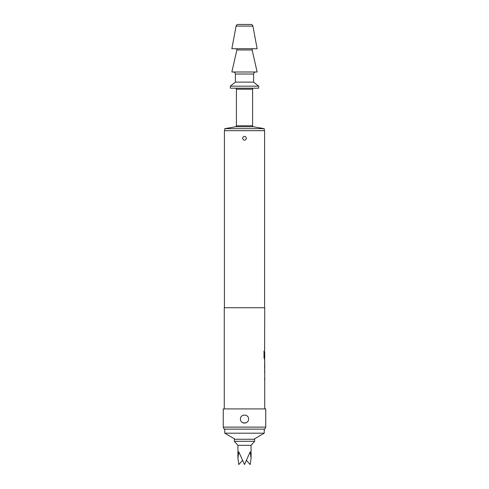 <?xml version="1.0" encoding="UTF-8"?>
<svg xmlns="http://www.w3.org/2000/svg" width="489" height="489" viewBox="0 0 489 489"><rect width="100%" height="100%" fill="white"/><g stroke="black" fill="none" stroke-linecap="round" stroke-linejoin="round"><path stroke-width="0.73" d="M253.1 48.729A1.015 1.015 0 0 0 252.116 49.97L236.884 49.97A1.015 1.015 0 0 0 235.9 48.729M264.635 371.279L264.635 372.875M264.635 378.235L264.635 379.831M264.635 361.23L264.635 362.514M264.635 367.881L264.635 369.164M264.567 369.476L264.732 359.115L264.353 359.115L264.011 357.63L264.011 350.937L264.372 350.937L264.39 357.349L264.732 357.349L264.635 351.982M264.635 357.349L264.635 359.115M264.714 351.982L264.463 356.622M264.635 340.21L264.635 341.799M264.635 347.166L264.635 348.761M264.635 336.805L264.635 338.4M240.454 419.024C240.209 413.798 248.791 413.81 248.546 419.024C248.797 424.232 240.209 424.25 240.454 419.024M242.477 138.271C243.828 135.661 245.172 135.661 246.523 138.271C245.178 140.881 243.828 140.881 242.477 138.271M254.616 439.256L234.384 439.256L234.384 441.28L254.616 441.28L254.616 439.256M254.616 441.28L251.077 445.326L237.923 445.326L234.384 441.28M237.923 445.326L237.923 458.175L238.803 464.55L242.367 460.62M251.077 445.326L251.077 458.175L250.197 451.83L244.5 464.55L238.803 451.83L237.923 458.175M235.142 439.256L224.769 433.187L264.231 433.187L264.231 429.14M224.769 433.187L224.769 429.14M253.858 439.256L264.231 433.187M253.43 126.779L235.57 126.779L224.769 128.656L264.231 128.656L253.43 126.779A1.015 1.015 0 0 1 252.593 125.783L252.593 89.2L236.407 89.2L236.407 125.783L252.593 125.783M235.57 126.779A1.015 1.015 0 0 0 236.407 125.783M235.392 88.191A1.015 1.015 0 0 1 236.407 89.2M253.608 88.191A1.015 1.015 0 0 0 252.593 89.2M238.088 24.45L250.912 24.45A2.023 2.023 0 0 1 252.905 26.1L257.147 48.729L231.853 48.729L236.095 26.1A2.023 2.023 0 0 1 238.088 24.45M224.769 128.656L224.769 130.679M264.231 128.656L264.231 130.679M258.663 86.168L230.337 86.168L230.337 88.191L258.663 88.191L258.663 86.168L253.608 82.115L235.392 82.115L230.337 86.168M253.608 82.115L253.608 74.022L235.392 74.022L235.392 82.115M253.608 74.022A2.023 2.023 0 0 1 255.631 71.999M235.392 74.022A2.023 2.023 0 0 0 233.369 71.999M236.884 49.97L231.853 71.999L257.147 71.999L252.116 49.97M264.8 429.14L224.2 429.14L223.253 427.117L265.747 427.117L264.8 429.14M264.586 307.734L264.586 130.679L224.414 130.679L224.414 307.734M264.604 350.564L264.732 307.734L224.268 307.734L224.268 408.908M264.732 369.476L264.732 408.908M264.702 340.21L264.635 340.533M264.635 348.431L264.702 348.761M264.635 358.792L264.702 359.115M264.732 362.514L264.714 367.881L264.732 362.514M264.702 371.279L264.635 371.603M264.635 379.507L264.702 379.831M265.747 427.117L265.747 408.908L223.253 408.908L223.253 427.117M251.077 458.175L250.197 464.55L246.633 460.62M241.639 421.885A4.046 4.046 0 0 0 247.361 421.885M264.274 350.937L264.39 357.349M264.714 362.514L264.714 367.881M252.905 26.1L236.095 26.1"/></g></svg>
